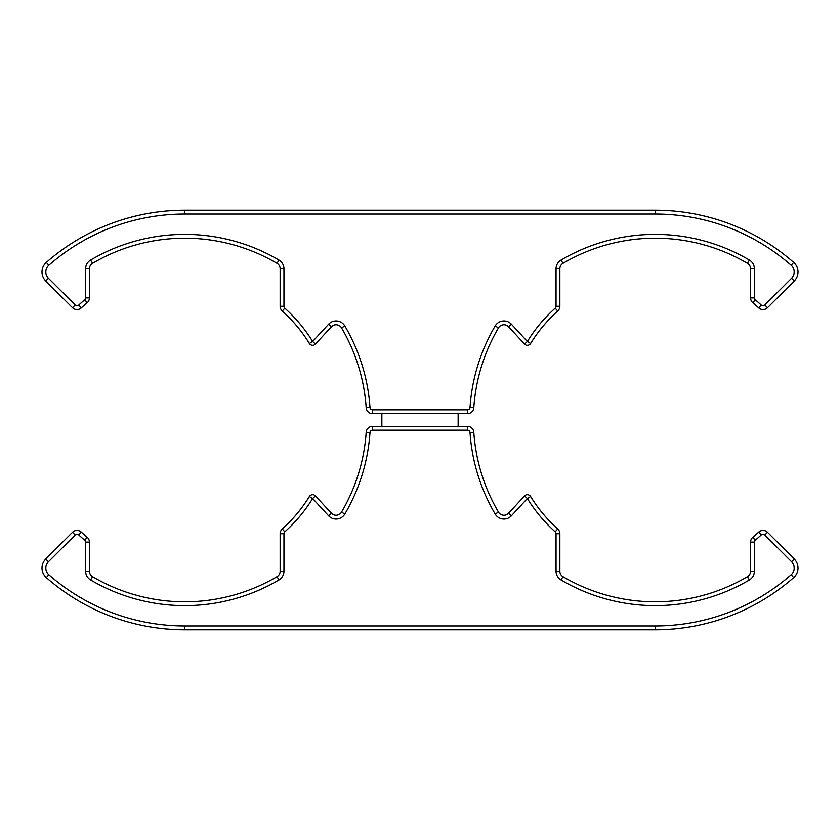 <?xml version="1.0" encoding="UTF-8"?>
<svg xmlns="http://www.w3.org/2000/svg" width="840" height="840" viewBox="0 0 840 840"><rect width="100%" height="100%" fill="white"/><g stroke="black" fill="none" stroke-linecap="round" stroke-linejoin="round"><path stroke-width="1.26" d="M495.169 325.962A185.63 185.63 0 0 0 470.012 407.453A2.541 2.541 0 0 1 467.471 409.826L372.53 409.826A2.541 2.541 0 0 1 369.989 407.453A185.63 185.63 0 0 0 344.831 325.962A10.175 10.175 0 0 0 328.587 324.219L312.637 341.502L309.382 343.497A146.213 146.213 0 0 0 282.261 311.02A6.353 6.353 0 0 1 280.14 306.274L280.14 268.79A6.353 6.353 0 0 0 277.011 263.309A181.818 181.818 0 0 0 92.558 263.309A6.353 6.353 0 0 0 89.428 268.79L89.428 297.885A6.353 6.353 0 0 1 87.139 302.768A152.576 152.576 0 0 0 81.302 307.881A6.353 6.353 0 0 1 72.492 307.713L45.727 280.938A12.716 12.716 0 0 1 46.326 262.395A209.79 209.79 0 0 1 184.79 210.21L655.211 210.21A209.79 209.79 0 0 1 793.674 262.395A12.716 12.716 0 0 1 794.273 280.938L767.508 307.713A6.353 6.353 0 0 1 758.699 307.881A152.576 152.576 0 0 0 752.861 302.768A6.353 6.353 0 0 1 750.572 297.885L750.572 268.79A6.353 6.353 0 0 0 747.443 263.309A181.818 181.818 0 0 0 562.989 263.309A6.353 6.353 0 0 0 559.86 268.79L559.86 306.274A6.353 6.353 0 0 1 557.739 311.02A146.213 146.213 0 0 0 530.618 343.497L527.363 341.502A150.024 150.024 0 0 1 555.198 308.175A2.541 2.541 0 0 0 556.049 306.274L556.049 268.79A10.175 10.175 0 0 1 561.057 260.022A185.63 185.63 0 0 1 749.375 260.022A10.175 10.175 0 0 1 754.383 268.79L754.383 297.885A2.541 2.541 0 0 0 755.307 299.838A156.387 156.387 0 0 1 761.282 305.088A2.541 2.541 0 0 0 764.81 305.014L791.574 278.24A8.904 8.904 0 0 0 791.165 265.262A205.968 205.968 0 0 0 655.211 214.032L184.79 214.032A205.968 205.968 0 0 0 48.836 265.262A8.904 8.904 0 0 0 48.426 278.24L75.191 305.014A2.541 2.541 0 0 0 78.719 305.088A156.387 156.387 0 0 1 84.693 299.838A2.541 2.541 0 0 0 85.617 297.885L85.617 268.79A10.175 10.175 0 0 1 90.626 260.022A185.63 185.63 0 0 1 278.943 260.022A10.175 10.175 0 0 1 283.952 268.79L283.952 306.274A2.541 2.541 0 0 0 284.802 308.175A150.024 150.024 0 0 1 312.637 341.502L315.441 344.085A3.812 3.812 0 0 1 312.637 345.314A3.812 3.812 0 0 0 315.441 344.085L331.391 326.802A6.353 6.353 0 0 1 341.544 327.894A181.818 181.818 0 0 1 366.188 407.715A6.353 6.353 0 0 0 372.53 413.647L467.471 413.647A6.353 6.353 0 0 0 473.812 407.715A181.818 181.818 0 0 1 498.456 327.894L495.169 325.962A10.175 10.175 0 0 1 511.413 324.219L527.363 341.502L524.559 344.085L508.61 326.802A6.353 6.353 0 0 0 498.456 327.894M309.382 343.497A3.812 3.812 0 0 0 312.637 345.314A3.812 3.812 0 0 1 309.382 343.497M530.618 343.497A3.812 3.812 0 0 1 524.559 344.085M794.273 559.062A12.716 12.716 0 0 1 793.674 577.605A209.79 209.79 0 0 1 655.211 629.79L184.79 629.79A209.79 209.79 0 0 1 46.326 577.605A12.716 12.716 0 0 1 45.727 559.062L72.492 532.287A6.353 6.353 0 0 1 81.302 532.119A152.576 152.576 0 0 0 87.139 537.232A6.353 6.353 0 0 1 89.428 542.115L89.428 571.211A6.353 6.353 0 0 0 92.558 576.692A181.818 181.818 0 0 0 277.011 576.692A6.353 6.353 0 0 0 280.14 571.211L280.14 533.726A6.353 6.353 0 0 1 282.261 528.98A146.213 146.213 0 0 0 309.382 496.503L312.637 498.498A150.024 150.024 0 0 1 284.802 531.825A2.541 2.541 0 0 0 283.952 533.726L283.952 571.211A10.175 10.175 0 0 1 278.943 579.978A185.63 185.63 0 0 1 90.626 579.978A10.175 10.175 0 0 1 85.617 571.211L85.617 542.115A2.541 2.541 0 0 0 84.693 540.162A156.387 156.387 0 0 1 78.719 534.912A2.541 2.541 0 0 0 75.191 534.986L48.426 561.76A8.904 8.904 0 0 0 48.836 574.739A205.968 205.968 0 0 0 184.79 625.968L655.211 625.968A205.968 205.968 0 0 0 791.165 574.739A8.904 8.904 0 0 0 791.574 561.76L794.273 559.062L767.508 532.287A6.353 6.353 0 0 0 758.699 532.119A152.576 152.576 0 0 1 752.861 537.232A6.353 6.353 0 0 0 750.572 542.115L750.572 571.211A6.353 6.353 0 0 1 747.443 576.692A181.818 181.818 0 0 1 562.989 576.692A6.353 6.353 0 0 1 559.86 571.211L559.86 533.726A6.353 6.353 0 0 0 557.739 528.98A146.213 146.213 0 0 1 530.618 496.503L527.363 498.498L524.559 495.915A3.812 3.812 0 0 1 530.618 496.503M331.391 513.198L315.441 495.915A3.812 3.812 0 0 0 309.382 496.503A3.812 3.812 0 0 1 315.441 495.915L312.637 498.498L328.587 515.781L331.391 513.198A6.353 6.353 0 0 0 341.544 512.106A181.818 181.818 0 0 0 366.188 432.285A6.353 6.353 0 0 1 372.53 426.353L467.471 426.353A6.353 6.353 0 0 1 473.812 432.285A181.818 181.818 0 0 0 498.456 512.106A6.353 6.353 0 0 0 508.61 513.198L524.559 495.915M372.53 426.353L372.53 430.175A2.541 2.541 0 0 0 369.989 432.548L366.188 432.285A181.818 181.818 0 0 1 341.544 512.106L344.831 514.038A10.175 10.175 0 0 1 328.587 515.781M48.426 278.24L45.727 280.938A12.716 12.716 0 0 1 42 271.95M794.273 280.938L791.574 278.24M793.674 262.395L791.165 265.262M767.508 307.713L764.81 305.014M758.699 307.881L761.282 305.088M752.861 302.768L755.307 299.838M750.572 297.885L754.383 297.885M750.572 268.79L754.383 268.79M747.443 263.309L749.375 260.022M562.989 263.309L561.057 260.022M559.86 268.79L556.049 268.79M559.86 306.274L556.049 306.274M557.739 311.02L555.198 308.175M508.61 326.802L511.413 324.219M470.012 407.453L473.812 407.715M467.471 409.826L467.471 413.647M372.53 409.826L372.53 413.647M369.989 407.453L366.188 407.715M344.831 325.962L341.544 327.894M328.587 324.219L331.391 326.802M284.802 308.175L282.261 311.02M283.952 306.274L280.14 306.274M283.952 268.79L280.14 268.79M278.943 260.022L277.011 263.309M90.626 260.022L92.558 263.309M85.617 268.79L89.428 268.79M85.617 297.885L89.428 297.885M84.693 299.838L87.139 302.768M78.719 305.088L81.302 307.881M75.191 305.014L72.492 307.713M46.326 262.395L48.836 265.262M184.79 210.21L184.79 214.032M655.211 210.21L655.211 214.032M42 568.05A12.716 12.716 0 0 1 45.727 559.062L48.426 561.76M81.302 532.119L78.719 534.912M87.139 537.232L84.693 540.162M89.428 542.115L85.617 542.115M89.428 571.211L85.617 571.211M92.558 576.692L90.626 579.978M277.011 576.692L278.943 579.978M280.14 571.211L283.952 571.211M280.14 533.726L283.952 533.726M282.261 528.98L284.802 531.825M369.989 432.548A185.63 185.63 0 0 1 344.831 514.038M467.471 426.353L467.471 430.175L372.53 430.175M473.812 432.285L470.012 432.548A2.541 2.541 0 0 0 467.471 430.175M498.456 512.106L495.169 514.038A185.63 185.63 0 0 1 470.012 432.548M508.61 513.198L511.413 515.781A10.175 10.175 0 0 1 495.169 514.038M791.574 561.76L764.81 534.986A2.541 2.541 0 0 0 761.282 534.912A156.387 156.387 0 0 1 755.307 540.162A2.541 2.541 0 0 0 754.383 542.115L754.383 571.211A10.175 10.175 0 0 1 749.375 579.978A185.63 185.63 0 0 1 561.057 579.978A10.175 10.175 0 0 1 556.049 571.211L556.049 533.726A2.541 2.541 0 0 0 555.198 531.825A150.024 150.024 0 0 1 527.363 498.498L511.413 515.781M791.165 574.739L793.674 577.605M764.81 534.986L767.508 532.287M761.282 534.912L758.699 532.119M755.307 540.162L752.861 537.232M754.383 542.115L750.572 542.115M754.383 571.211L750.572 571.211M749.375 579.978L747.443 576.692M561.057 579.978L562.989 576.692M556.049 571.211L559.86 571.211M556.049 533.726L559.86 533.726M555.198 531.825L557.739 528.98M75.191 534.986L72.492 532.287M48.836 574.739L46.326 577.605M184.79 625.968L184.79 629.79M655.211 625.968L655.211 629.79M458.147 426.353L458.147 413.647M381.854 426.353L381.854 413.647"/></g></svg>
